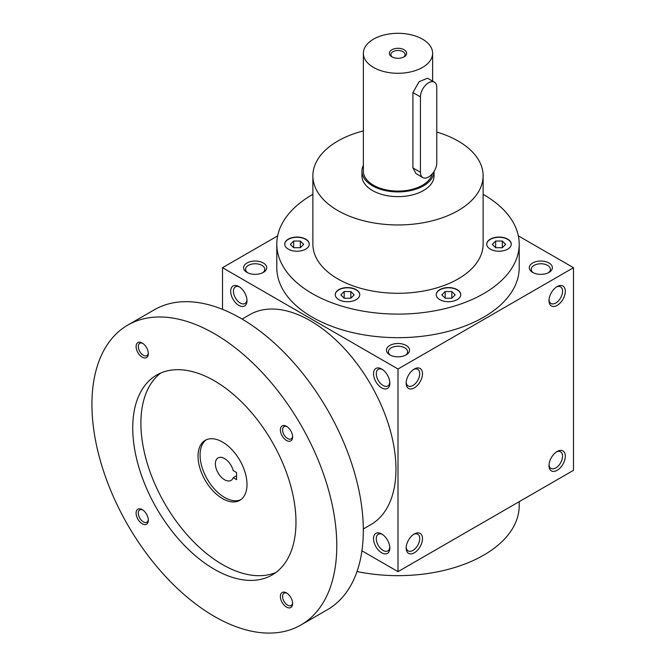 <?xml version="1.0" encoding="UTF-8"?>
<svg xmlns="http://www.w3.org/2000/svg" width="666" height="666" viewBox="0 0 666 666"><rect width="100%" height="100%" fill="white"/><g stroke="black" fill="none" stroke-linecap="round" stroke-linejoin="round"><path stroke-width="1" d="M436.771 132.059A85.131 49.151 180 0 1 458.191 141.059A85.131 49.151 180 0 1 483.125 175.816L483.125 244.139A85.131 49.151 180 0 1 398.002 293.29A85.131 49.151 180 0 1 312.87 244.139L312.87 175.816A85.131 49.151 180 0 1 363.37 130.911M359.349 296.47A12.263 7.085 180 0 1 345.904 301.656A12.263 7.085 180 0 1 335.239 294.638A12.263 7.085 180 0 1 347.502 287.562A12.263 7.085 180 0 1 359.765 294.638A12.263 7.085 180 0 1 359.349 296.47M300.175 250.982A12.263 7.085 180 0 1 284.74 244.139A12.263 7.085 180 0 1 297.003 237.063A12.263 7.085 180 0 1 309.265 244.139A12.263 7.085 180 0 1 300.175 250.982M495.829 237.304A12.263 7.085 180 0 1 511.263 244.139A12.263 7.085 180 0 1 499 251.224A12.263 7.085 180 0 1 486.738 244.139A12.263 7.085 180 0 1 495.829 237.304M457.176 289.635A12.263 7.085 180 0 1 460.764 294.638A12.263 7.085 180 0 1 448.501 301.723A12.263 7.085 180 0 1 436.238 294.638A12.263 7.085 180 0 1 443.806 288.095A12.263 7.085 180 0 1 457.176 289.635M483.125 194.33A121.195 69.972 180 0 1 483.699 194.663A121.195 69.972 180 0 1 519.197 244.139A121.195 69.972 180 0 1 398.002 314.111A121.195 69.972 180 0 1 276.806 244.139A121.195 69.972 180 0 1 312.87 194.33M246.969 299.833A9.59 5.536 60 0 1 245.021 303.488A9.59 5.536 60 0 1 235.431 297.952A9.59 5.536 60 0 1 235.431 286.871A9.59 5.536 60 0 1 239.569 287.004M519.197 244.139L519.197 267.699A121.195 69.972 180 0 1 398.002 337.679A121.195 69.972 180 0 1 276.806 267.699L276.806 244.139M434.074 175.816A36.072 20.829 180 0 1 398.002 196.636A36.072 20.829 180 0 1 361.929 175.816L361.929 171.104A36.072 20.829 0 0 0 372.494 185.822A36.072 20.829 0 0 0 411.546 190.401A36.072 20.829 0 0 0 434.065 171.42L434.074 175.816M483.125 175.816A85.131 49.151 180 0 1 398.002 224.958A85.131 49.151 180 0 1 312.87 175.816M519.197 501.673L519.197 505.677A121.195 69.972 180 0 1 357.018 571.528M238.844 286.555L238.844 286.555A11.547 6.668 60 0 1 247.003 300.691A11.547 6.668 60 0 1 238.844 305.403A11.547 6.668 60 0 1 230.677 291.267A11.547 6.668 60 0 1 238.844 286.555M381.676 369.014L381.676 369.014A11.547 6.668 60 0 1 389.835 383.15A11.547 6.668 60 0 1 381.676 387.862A11.547 6.668 60 0 1 373.518 373.726A11.547 6.668 60 0 1 381.676 369.014M381.676 552.797A11.547 6.668 -120 0 0 389.835 548.085A11.547 6.668 -120 0 0 381.676 533.949A11.547 6.668 -120 0 0 373.518 538.661A11.547 6.668 -120 0 0 381.676 552.797M361.929 550.815L398.002 571.644L398.002 369.014L222.519 267.699L222.519 309.357M398.002 571.644L573.484 470.329L573.484 267.699L518.348 235.872M548.992 300.691A11.547 6.668 120 0 0 557.159 305.403A11.547 6.668 120 0 0 565.317 291.267A11.547 6.668 120 0 0 557.159 286.555A11.547 6.668 120 0 0 548.992 300.691M565.317 456.193A11.547 6.668 -60 0 1 557.159 470.329A11.547 6.668 -60 0 1 548.992 465.617A11.547 6.668 -60 0 1 557.159 451.481A11.547 6.668 -60 0 1 565.317 456.193M406.16 383.15A11.547 6.668 120 0 0 414.327 387.862A11.547 6.668 120 0 0 422.485 373.726A11.547 6.668 120 0 0 414.327 369.014A11.547 6.668 120 0 0 406.16 383.15M422.485 538.661A11.547 6.668 -60 0 1 414.327 552.797A11.547 6.668 -60 0 1 406.16 548.085A11.547 6.668 -60 0 1 414.327 533.949A11.547 6.668 -60 0 1 422.485 538.661M398.002 369.014L573.484 267.699M222.519 267.699L277.655 235.872M247.003 272.411A11.547 6.66 0 0 0 263.328 272.411A11.547 6.66 0 0 0 263.328 262.987A11.547 6.66 0 0 0 247.003 262.987A11.547 6.66 0 0 0 247.003 272.411L247.003 272.411M389.835 354.878A11.547 6.66 0 0 0 406.16 354.878A11.547 6.66 0 0 0 406.16 345.454A11.547 6.66 0 0 0 389.835 345.454A11.547 6.66 0 0 0 389.835 354.878L389.835 354.878M532.675 272.411A11.547 6.66 0 0 0 548.992 272.411A11.547 6.66 0 0 0 548.992 262.987A11.547 6.66 0 0 0 532.675 262.987A11.547 6.66 0 0 0 532.675 272.411L532.675 272.411M389.81 382.301A9.59 5.536 60 0 1 387.853 385.947A9.59 5.536 60 0 1 378.263 380.411A9.59 5.536 60 0 1 378.263 369.339A9.59 5.536 60 0 1 382.401 369.472M382.401 534.398A9.59 5.536 -120 0 0 378.263 534.265A9.59 5.536 -120 0 0 376.79 541.957A9.59 5.536 -120 0 0 383.058 550.407A9.59 5.536 -120 0 0 387.853 550.882A9.59 5.536 -120 0 0 389.81 547.227M549.025 299.833A9.59 5.536 120 0 0 550.982 303.488A9.59 5.536 120 0 0 560.572 297.952A9.59 5.536 120 0 0 560.572 286.871A9.59 5.536 120 0 0 556.435 287.004M556.435 451.939A9.59 5.536 -60 0 1 560.572 451.806A9.59 5.536 -60 0 1 562.562 456.193A9.59 5.536 -60 0 1 558.374 465.85A9.59 5.536 -60 0 1 550.982 468.414A9.59 5.536 -60 0 1 549.025 464.768M406.193 382.301A9.59 5.536 120 0 0 408.15 385.947A9.59 5.536 120 0 0 417.74 380.411A9.59 5.536 120 0 0 417.74 369.339A9.59 5.536 120 0 0 413.603 369.472M413.603 534.398A9.59 5.536 -60 0 1 417.74 534.265A9.59 5.536 -60 0 1 419.722 538.661A9.59 5.536 -60 0 1 415.542 548.309A9.59 5.536 -60 0 1 408.15 550.882A9.59 5.536 -60 0 1 406.193 547.227M405.411 355.278A9.59 5.536 0 0 0 407.592 351.765A9.59 5.536 0 0 0 398.002 346.22A9.59 5.536 0 0 0 388.411 351.765A9.59 5.536 0 0 0 390.592 355.278M548.243 272.81A9.59 5.536 0 0 0 550.424 269.297A9.59 5.536 0 0 0 540.834 263.761A9.59 5.536 0 0 0 531.243 269.297A9.59 5.536 0 0 0 533.424 272.81M262.579 272.81A9.59 5.536 0 0 0 264.76 269.297A9.59 5.536 0 0 0 255.17 263.761A9.59 5.536 0 0 0 245.579 269.297A9.59 5.536 0 0 0 247.76 272.81M451.831 298.21L445.171 298.21L441.833 294.871L445.171 291.541L451.831 291.541L455.161 294.871L451.831 298.21L451.831 291.541M445.171 298.21L445.171 291.541M505.661 244.38L502.33 247.71L495.671 247.71L492.332 244.38L495.671 241.042L502.33 241.042L505.661 244.38M495.671 247.71L495.671 241.042M502.33 247.71L502.33 241.042M300.333 247.71L293.673 247.71L290.334 244.38L293.673 241.042L300.333 241.042L303.663 244.38L300.333 247.71L300.333 241.042M293.673 247.71L293.673 241.042M350.832 298.21L344.172 298.21L340.834 294.871L344.172 291.541L350.832 291.541L354.162 294.871L350.832 298.21L350.832 291.541M344.172 298.21L344.172 291.541M436.238 294.755A12.263 7.085 180 0 1 443.897 288.311A12.263 7.085 180 0 1 457.176 289.868A12.263 7.085 180 0 1 460.764 294.755M486.738 244.255A12.263 7.085 180 0 1 495.829 237.537A12.263 7.085 180 0 1 511.263 244.255M284.74 244.255A12.263 7.085 180 0 1 297.003 237.296A12.263 7.085 180 0 1 309.265 244.255M335.239 294.755A12.263 7.085 180 0 1 347.502 287.795A12.263 7.085 180 0 1 359.765 294.755M236.596 472.569L236.596 479.637L233.217 477.688A12.987 7.501 60 0 1 231.052 480.394A12.987 7.501 60 0 1 218.065 472.902A12.987 7.501 60 0 1 218.065 457.908A12.987 7.501 60 0 1 233.217 470.612L236.596 472.569M236.596 475.732L233.217 477.688M363.303 528.995L370.862 524.633A121.195 69.972 -120 0 0 370.862 384.69A121.195 69.972 -120 0 0 249.658 314.71L242.108 319.072M300.924 624.983L327.456 609.673A173.143 99.967 -120 0 0 327.456 409.748A173.143 99.967 -120 0 0 154.312 309.782L127.789 325.1A173.143 99.967 -120 0 0 101.249 463.836A173.143 99.967 -120 0 0 214.36 616.408A173.143 99.967 -120 0 0 300.924 624.983A173.143 99.967 -120 0 0 300.932 425.058A173.143 99.967 -120 0 0 127.789 325.1M214.36 569.288A115.426 66.642 -120 0 0 272.069 575.008A115.426 66.642 -120 0 0 272.069 441.725A115.426 66.642 -120 0 0 156.643 375.083A115.426 66.642 -120 0 0 138.953 467.574A115.426 66.642 -120 0 0 214.36 569.288M142.216 357.159A8.658 4.995 -120 0 0 148.335 353.621A8.658 4.995 -120 0 0 142.216 343.023A8.658 4.995 -120 0 0 136.097 346.553A8.658 4.995 -120 0 0 142.216 357.159M286.497 607.067A8.658 4.995 -120 0 0 292.624 603.529A8.658 4.995 -120 0 0 286.497 592.931A8.658 4.995 -120 0 0 280.378 596.461A8.658 4.995 -120 0 0 286.497 607.067M142.216 523.759A8.658 4.995 -120 0 0 148.335 520.229A8.658 4.995 -120 0 0 142.216 509.623A8.658 4.995 -120 0 0 136.097 513.161A8.658 4.995 -120 0 0 142.216 523.759M286.497 440.459A8.658 4.995 -120 0 0 292.624 436.921A8.658 4.995 -120 0 0 286.497 426.323A8.658 4.995 -120 0 0 280.378 429.853A8.658 4.995 -120 0 0 286.497 440.459M160.872 372.977A115.426 66.642 -120 0 0 148.268 466.583A115.426 66.642 -120 0 0 222.519 564.577A115.426 66.642 -120 0 0 276.007 572.402M222.519 498.601A34.632 19.997 -120 0 0 239.835 500.316A34.632 19.997 -120 0 0 239.835 460.331A34.632 19.997 -120 0 0 205.203 440.343A34.632 19.997 -120 0 0 199.9 468.09A34.632 19.997 -120 0 0 222.519 498.601M206.252 439.801A34.632 19.997 -120 0 0 202.223 467.84A34.632 19.997 -120 0 0 224.559 497.427A34.632 19.997 -120 0 0 240.826 499.675M287.079 426.69A7.093 4.096 -120 0 0 284.057 426.606A7.093 4.096 -120 0 0 282.967 432.292A7.093 4.096 -120 0 0 287.604 438.544A7.093 4.096 -120 0 0 291.15 438.894A7.093 4.096 -120 0 0 292.59 436.238M142.799 509.99A7.093 4.096 -120 0 0 139.777 509.915A7.093 4.096 -120 0 0 138.686 515.601A7.093 4.096 -120 0 0 143.323 521.853A7.093 4.096 -120 0 0 146.87 522.202A7.093 4.096 -120 0 0 148.31 519.547M287.079 593.298A7.093 4.096 -120 0 0 284.057 593.215A7.093 4.096 -120 0 0 282.967 598.9A7.093 4.096 -120 0 0 287.604 605.153A7.093 4.096 -120 0 0 291.15 605.502A7.093 4.096 -120 0 0 292.59 602.847M142.799 343.39A7.093 4.096 -120 0 0 139.777 343.306A7.093 4.096 -120 0 0 138.686 348.992A7.093 4.096 -120 0 0 143.323 355.244A7.093 4.096 -120 0 0 146.87 355.594A7.093 4.096 -120 0 0 148.31 352.938M403.513 57.143A7.093 4.096 0 0 0 405.095 54.57A7.093 4.096 0 0 0 398.002 50.474A7.093 4.096 0 0 0 390.909 54.57A7.093 4.096 0 0 0 392.49 57.143M420.446 96.878L420.446 172.278A11.547 6.668 120 0 0 422.835 177.564A11.547 6.668 120 0 0 431.735 174.467A11.547 6.668 120 0 0 436.771 162.854L436.771 87.454A11.547 6.668 120 0 0 434.382 82.176A11.547 6.668 120 0 0 425.482 85.265A11.547 6.668 120 0 0 420.446 96.878L412.92 92.541L419.147 81.635L427.564 78.238L434.382 82.176M363.37 165.268A36.072 20.829 0 0 0 361.929 171.104M422.835 177.564L416.025 173.626L412.92 167.932L412.92 92.541M363.37 53.288A34.632 19.988 0 0 0 373.518 67.433A34.632 19.988 0 0 0 411.255 71.761A34.632 19.988 0 0 0 432.625 53.288A34.632 19.988 0 0 0 398.002 33.3A34.632 19.988 0 0 0 363.37 53.288L363.37 171.104A34.632 19.988 0 0 0 373.518 185.24A34.632 19.988 0 0 0 409.024 190.051A34.632 19.988 0 0 0 432.301 173.834M391.883 56.826A8.658 4.995 0 0 0 404.12 56.826A8.658 4.995 0 0 0 404.12 49.759A8.658 4.995 0 0 0 391.883 49.759A8.658 4.995 0 0 0 391.883 56.826L391.883 56.826M412.92 167.932L420.446 172.278M432.625 53.288L432.625 81.16"/></g></svg>
